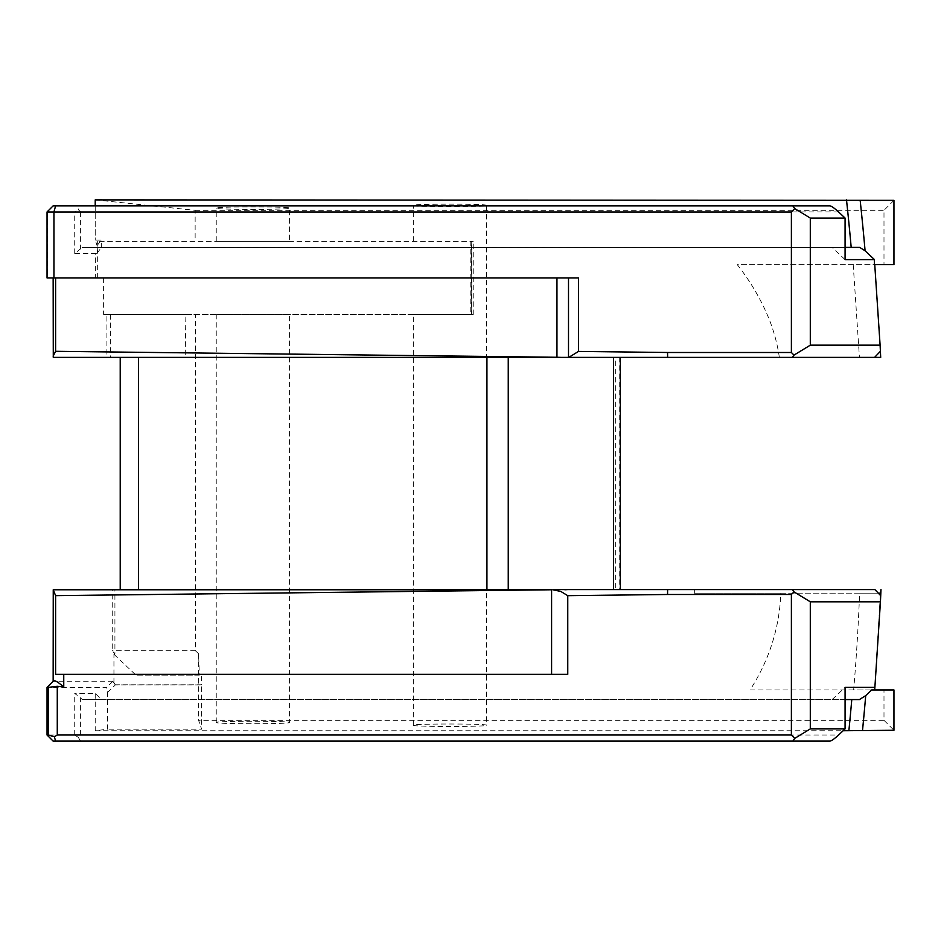 <?xml version="1.0" encoding="UTF-8"?>
<svg xmlns="http://www.w3.org/2000/svg" width="941" height="941" viewBox="0 0 941 941"><rect width="100%" height="100%" fill="white"/><g stroke="black" fill="none" stroke-linecap="round" stroke-linejoin="round"><path stroke-width="0.71" stroke-dasharray="4.71 3.53" d="M838.596 211.96L80.62 211.96L78.279 209.608L80.62 205.844L829.95 205.844M80.62 205.844L53.155 205.844M47.05 211.96L74.727 211.96L78.279 209.608M53.155 277.948L103.616 277.948L95.37 277.948L95.323 253.505L74.727 253.505L82.314 247.401L845.077 247.401M845.077 259.622L832.115 247.401M829.95 741.12L80.62 741.12L78.279 737.356L80.62 735.015L838.596 735.015M80.62 697.94L82.314 699.575L101.557 699.575L95.217 693.458L74.727 693.458L80.62 697.94L80.62 735.015M845.077 699.575L82.314 699.575M832.115 699.575L845.077 687.353M78.279 737.356L74.727 735.015L47.05 735.015M47.05 687.353L47.497 735.015L53.378 741.12L80.62 741.12M853.216 264.668L859.439 357.38L779.348 357.38C777.184 342.583 773.149 328.327 767.233 314.612C759.399 296.697 749.412 280.042 737.262 264.668L874.471 264.668M95.37 277.948L47.05 277.948M112.967 681.237L53.378 681.237L47.497 687.353L106.651 687.353L107.639 692.376L107.639 729.181L95.217 730.745L95.217 693.458M110.332 314.612L110.332 357.38L106.898 357.38L106.909 314.612L110.332 314.612L103.616 314.612L473.229 314.612L471.864 314.612L471.864 241.284L473.229 241.284L97.676 241.284L471.229 241.284L471.229 314.612L185.883 314.612L185.189 357.38L106.898 357.38M110.332 357.38L53.378 357.38L53.378 277.948L578.492 277.948M97.664 277.948L97.676 241.284M95.323 253.505L97.064 253.211L97.076 245.66L95.217 240.061L101.334 240.061L101.334 247.624L859.721 247.401M95.217 204.856L95.217 240.108M95.217 199.88L195.152 210.314L195.14 241.284M470.171 241.284L470.171 314.612M289.569 241.284L216.242 241.284L289.569 241.284L289.569 208.137C291.334 206.491 214.466 206.491 216.242 208.137C214.466 209.772 291.334 209.772 289.569 208.137M95.217 205.844L95.217 240.061M471.229 314.612L471.229 241.284M470.947 241.284L471.864 241.284M893.95 200.351L883.987 210.314L883.987 264.668L737.262 264.668M195.152 210.314L883.987 210.314M486.626 205.397C488.403 203.75 411.535 203.75 413.299 205.397C411.535 207.032 488.403 207.032 486.626 205.397L486.626 725.24C488.403 723.594 411.535 723.594 413.299 725.24C411.535 726.875 488.403 726.875 486.626 725.24M620.342 357.38L615.673 357.38L615.673 589.584L620.342 589.584L112.238 589.584L114.92 589.584L114.92 654.089L112.238 650.69L112.238 589.584M853.64 689.953L750.071 689.953C769.185 660.241 779.442 627.976 780.854 593.171L859.627 593.171C858.251 627.459 856.263 659.723 853.64 689.953L871.707 689.953M199.351 675.132L135.927 675.132L199.351 675.132L198.598 653.748L195.363 650.69L195.363 314.612M568.764 357.38L185.189 357.38M779.348 357.38L615.673 357.38M694.34 589.584L694.34 593.171L878.318 593.171L874.883 589.584L615.673 589.584M780.854 593.171L694.34 593.171M750.071 689.953L883.987 689.953L883.987 720.324L198.598 720.324L201.562 729.181L107.639 729.181M198.598 653.748L198.598 720.324M106.909 314.612L185.883 314.612M471.17 241.284L471.17 314.612L413.299 314.612L471.864 314.612M289.569 314.612L216.242 314.612L289.569 314.612L289.569 722.5C291.334 720.853 214.466 720.853 216.242 722.5C214.466 724.135 291.334 724.135 289.569 722.5M473.229 314.612L473.229 241.284M103.616 277.948L103.616 314.612M883.987 720.324L893.95 730.275M95.217 730.745L843.112 730.745M567.764 674.332L55.601 674.332M553.52 589.772L53.378 589.772L53.155 681.249M107.639 692.376L115.39 684.907L201.562 684.907L201.562 729.181M101.557 699.575L859.415 699.575M874.671 689.953L880.694 589.584M880.694 593.171L859.615 593.171M101.557 247.401L82.314 247.401M874.342 259.622A2594.266 2594.266 0 0 1 874.471 261.198M874.754 264.668L880.694 357.38M880.682 357.38L859.439 357.38M112.885 681.343L106.651 687.353M115.39 684.907L113.061 681.613L113.943 684.801L201.562 684.801L201.562 675.132M878.318 593.171L880.717 595.688M880.4 351.287L874.589 357.38M97.064 253.211L101.334 247.624M63.494 589.584L114.92 589.584M114.92 654.089L113.943 654.289L113.943 684.801M113.943 654.289L135.927 675.132M97.076 245.66L101.334 240.061M893.95 689.953L883.987 689.953M883.987 264.668L893.95 264.668M195.363 650.69L112.238 650.69M53.378 205.844L47.497 211.96L47.497 277.948M80.62 211.96L80.62 249.024M74.727 253.505L74.727 211.96M74.727 735.015L74.727 693.458M619.696 357.38L619.696 589.584M216.242 241.284L216.242 208.137M216.242 722.5L216.242 314.612M413.299 725.24L413.299 314.612M413.299 241.284L413.299 205.397"/><path stroke-width="1.41" d="M845.077 218.065L810.295 218.065L810.295 345.171L880.106 345.171L880.4 351.287L874.589 357.38L792.381 357.38L794.004 355.098L791.393 352.499L791.393 211.96L47.05 211.96L53.155 205.844L829.95 205.844C831.656 206.22 834.538 208.255 838.596 211.96L845.077 218.065L845.077 259.622L874.342 259.622L874.471 264.668L893.95 264.668L893.95 200.351L95.217 199.88L95.217 205.844M838.596 735.015C834.538 738.72 831.656 740.755 829.95 741.12L792.816 741.12L794.757 738.379L791.393 735.015L791.393 594.477L794.004 591.865L792.381 589.584L874.883 589.584L880.717 595.688L880.435 601.805L810.295 601.805L810.295 728.899L845.077 728.899L838.596 735.015M810.295 728.899L794.757 738.379M880.435 601.805L874.883 687.353L845.077 687.353L845.077 728.899M880.106 345.171L874.754 264.668M791.393 211.96L794.757 208.596L792.816 205.844M794.757 208.596L810.295 218.065M792.816 741.12L55.601 741.12L54.366 736.791L48.391 735.015L48.391 687.353L47.05 687.353L47.05 735.015L48.391 735.015M47.05 735.015L53.155 741.12L55.601 741.12M47.05 211.96L47.05 277.948L578.492 277.948L578.492 351.428L568.764 357.38L620.342 357.38L620.342 589.584M53.943 277.948L53.943 211.96L55.601 205.844M138.48 357.38L138.48 589.584M120.225 589.584L120.225 357.38M843.112 730.745L893.95 730.275L893.95 689.953L871.707 689.953L865.708 695.611L859.415 699.575L845.077 699.575M874.883 687.353L874.671 689.953M810.295 601.805L794.004 591.865M874.33 259.481L874.342 259.622A2594.266 2594.266 0 0 0 874.33 259.481L865.085 250.776L859.721 247.401L845.077 247.401M794.004 355.098L810.295 345.171M551.591 674.332L551.591 589.772L55.601 595.653L55.601 674.332L567.764 674.332L567.764 595.677L667.557 594.489L667.616 589.584L792.381 589.584M551.591 589.772L63.494 589.772M560.93 589.584L552.943 589.772M564.859 589.772L567.929 589.584M565.047 589.584L561.506 589.584M552.849 589.772L560.824 591.454L567.764 595.677M568.505 589.584L667.616 589.584M568.505 277.948L568.505 357.38L667.616 357.38L667.557 352.487L578.492 351.428M53.155 277.948L53.284 357.38L561.506 357.38L556.954 357.274L556.954 277.948M53.155 356.168L55.601 351.311L556.954 357.274M848.876 730.745A2572.412 2572.412 -85.3 0 0 851.781 699.575M865.708 695.611A2585.809 2585.809 0 0 1 862.532 730.275M851.193 247.401A2572.259 2572.259 80.4 0 0 846.5 199.88M860.168 200.351A2585.809 2585.809 0 0 1 865.085 250.776M878.318 593.171L880.694 593.171L880.988 589.584L880.717 595.688M791.393 352.499L667.557 352.499M63.753 674.332L63.753 687.001C57.589 681.649 54.131 679.731 53.378 681.237M550.144 589.772L53.249 589.772L53.155 681.249L47.05 687.353M53.249 589.772L55.601 595.653M880.4 351.287L880.694 357.38L874.589 357.38M54.366 736.791L57.272 735.015L57.272 686.307L48.391 687.353M57.272 686.307L63.753 687.001M57.272 735.015L791.393 735.015M791.393 594.477L667.557 594.477M667.616 357.38L792.381 357.38M55.601 277.948L55.601 351.311M568.505 357.38L561.506 357.38M613.497 589.584L613.497 357.38M508.246 357.38L508.246 589.584M486.932 589.584L486.932 357.38"/></g></svg>
